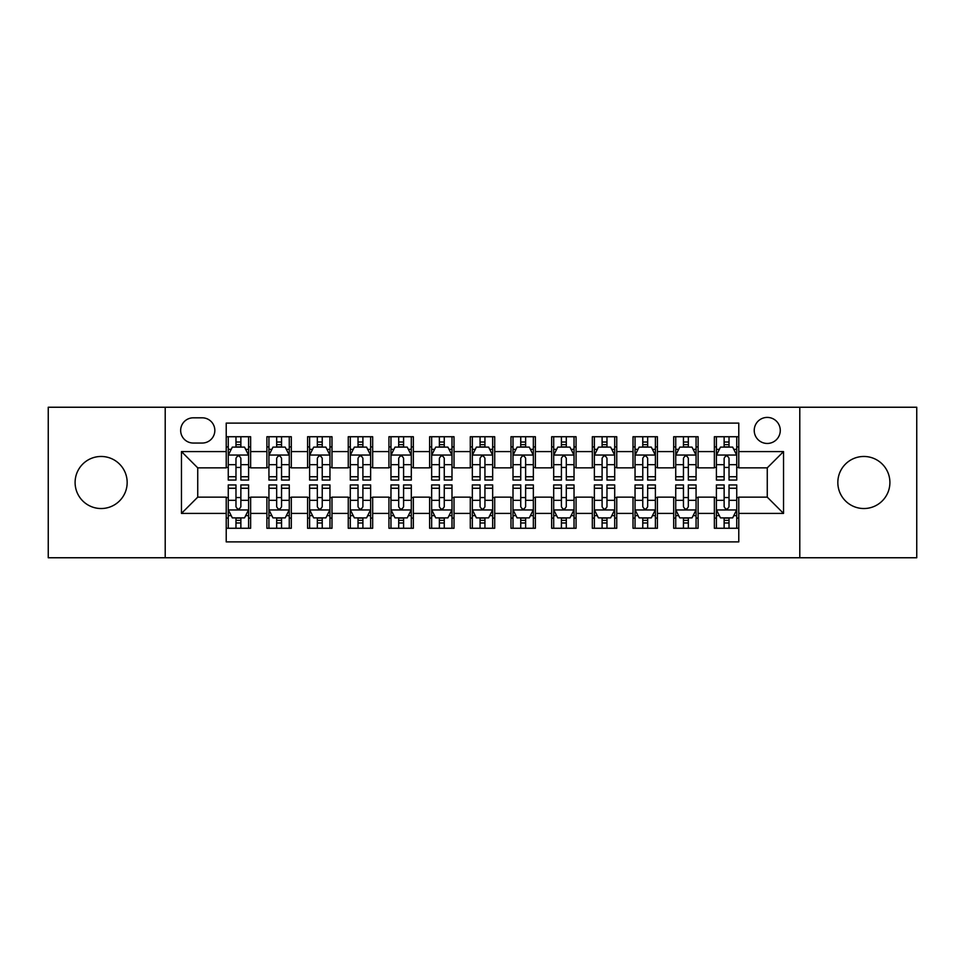 <?xml version="1.0" encoding="UTF-8"?>
<svg xmlns="http://www.w3.org/2000/svg" width="965" height="965" viewBox="0 0 965 965"><rect width="100%" height="100%" fill="white"/><g stroke="black" fill="none" stroke-linecap="round" stroke-linejoin="round"><path stroke-width="1.45" d="M863.868 456.469A26.031 26.031 0 0 0 837.837 482.5A26.031 26.031 0 0 0 863.868 508.531A26.031 26.031 0 0 0 889.899 482.5A26.031 26.031 0 0 0 863.868 456.469M101.132 456.469A26.031 26.031 0 0 0 75.101 482.5A26.031 26.031 0 0 0 101.132 508.531A26.031 26.031 0 0 0 127.163 482.5A26.031 26.031 0 0 0 101.132 456.469M767.259 417.411A13.015 13.015 0 0 0 754.232 430.426A13.015 13.015 0 0 0 767.259 443.454A13.015 13.015 0 0 0 780.275 430.426A13.015 13.015 0 0 0 767.259 417.411M799.792 557.758L916.75 557.758L916.75 407.242L799.792 407.242L799.792 557.758L165.208 557.758L165.208 407.242L48.25 407.242L48.25 557.758L165.208 557.758M738.78 436.735L714.365 436.735L714.365 451.584L698.105 451.584L698.105 467.856L714.365 467.856L714.365 451.584M698.105 451.584L698.105 436.735L673.691 436.735L673.691 451.584L657.418 451.584L657.418 467.856L673.691 467.856L673.691 451.584M657.418 451.584L657.418 436.735L633.016 436.735L633.016 451.584L616.744 451.584L616.744 467.856L633.016 467.856L633.016 451.584M616.744 451.584L616.744 436.735L592.329 436.735L592.329 451.584L576.057 451.584L576.057 467.856L592.329 467.856L592.329 451.584M576.057 451.584L576.057 436.735L551.654 436.735L551.654 451.584L535.382 451.584L535.382 467.856L551.654 467.856L551.654 451.584M535.382 451.584L535.382 436.735L510.98 436.735L510.98 451.584L494.707 451.584L494.707 467.856L510.98 467.856L510.98 451.584M494.707 451.584L494.707 436.735L470.293 436.735L470.293 451.584L454.02 451.584L454.02 467.856L470.293 467.856L470.293 451.584M454.02 451.584L454.02 436.735L429.618 436.735L429.618 451.584L413.346 451.584L413.346 467.856L429.618 467.856L429.618 451.584M413.346 451.584L413.346 436.735L388.943 436.735L388.943 451.584L372.671 451.584L372.671 467.856L388.943 467.856L388.943 451.584M372.671 451.584L372.671 436.735L348.256 436.735L348.256 451.584L331.984 451.584L331.984 467.856L348.256 467.856L348.256 451.584M331.984 451.584L331.984 436.735L307.582 436.735L307.582 451.584L291.309 451.584L291.309 467.856L307.582 467.856L307.582 451.584M291.309 451.584L291.309 436.735L266.895 436.735L266.895 467.856L250.635 467.856L250.635 436.735L226.22 436.735M226.22 528.265L250.635 528.265L250.635 497.144L266.895 497.144L266.895 528.265L291.309 528.265L291.309 497.144L307.582 497.144L307.582 513.416L291.309 513.416M307.582 513.416L307.582 528.265L331.984 528.265L331.984 497.144L348.256 497.144L348.256 513.416L331.984 513.416M348.256 513.416L348.256 528.265L372.671 528.265L372.671 497.144L388.943 497.144L388.943 513.416L372.671 513.416M388.943 513.416L388.943 528.265L413.346 528.265L413.346 497.144L429.618 497.144L429.618 513.416L413.346 513.416M429.618 513.416L429.618 528.265L454.02 528.265L454.02 497.144L470.293 497.144L470.293 513.416L454.02 513.416M470.293 513.416L470.293 528.265L494.707 528.265L494.707 497.144L510.98 497.144L510.98 513.416L494.707 513.416M510.98 513.416L510.98 528.265L535.382 528.265L535.382 497.144L551.654 497.144L551.654 513.416L535.382 513.416M551.654 513.416L551.654 528.265L576.057 528.265L576.057 497.144L592.329 497.144L592.329 513.416L576.057 513.416M592.329 513.416L592.329 528.265L616.744 528.265L616.744 497.144L633.016 497.144L633.016 513.416L616.744 513.416M633.016 513.416L633.016 528.265L657.418 528.265L657.418 497.144L673.691 497.144L673.691 513.416L657.418 513.416M673.691 513.416L673.691 528.265L698.105 528.265L698.105 497.144L714.365 497.144L714.365 513.416L698.105 513.416M193.265 443.044L202.216 443.044A12.605 12.605 0 0 0 214.833 430.426A12.605 12.605 0 0 0 202.216 417.821L193.265 417.821A12.605 12.605 0 0 0 180.66 430.426A12.605 12.605 0 0 0 193.265 443.044M799.792 407.242L165.208 407.242M738.78 451.584L738.78 423.104L226.22 423.104L226.22 467.856L197.741 467.856L197.741 497.144L226.22 497.144L226.22 541.896L738.78 541.896L738.78 497.144L767.259 497.144L767.259 467.856L738.78 467.856L738.78 451.584L783.532 451.584L783.532 513.416L738.78 513.416M226.22 513.416L181.468 513.416L181.468 451.584L226.22 451.584M714.365 513.416L714.365 528.265L738.78 528.265M226.22 446.904L228.259 446.904M235.979 446.904L240.864 446.904M248.596 446.904L250.635 446.904M226.22 467.446L228.259 467.446M235.979 467.446L240.864 467.446M248.596 467.446L250.635 467.446M226.22 497.554L228.259 497.554M235.979 497.554L240.864 497.554M248.596 497.554L250.635 497.554M226.22 518.096L228.259 518.096M235.979 518.096L240.864 518.096M248.596 518.096L250.635 518.096M266.895 467.446L268.933 467.446M276.666 467.446L281.551 467.446M289.271 467.446L291.309 467.446M266.895 446.904L268.933 446.904M276.666 446.904L281.551 446.904M289.271 446.904L291.309 446.904M266.895 497.554L268.933 497.554M276.666 497.554L281.551 497.554M289.271 497.554L291.309 497.554M266.895 518.096L268.933 518.096M276.666 518.096L281.551 518.096M289.271 518.096L291.309 518.096M307.582 497.554L309.608 497.554M317.34 497.554L322.226 497.554M329.958 497.554L331.984 497.554M307.582 518.096L309.608 518.096M317.34 518.096L322.226 518.096M329.958 518.096L331.984 518.096M307.582 446.904L309.608 446.904M317.34 446.904L322.226 446.904M329.958 446.904L331.984 446.904M307.582 467.446L309.608 467.446M317.34 467.446L322.226 467.446M329.958 467.446L331.984 467.446M348.256 497.554L350.295 497.554M358.027 497.554L362.9 497.554M370.632 497.554L372.671 497.554M348.256 518.096L350.295 518.096M358.027 518.096L362.9 518.096M370.632 518.096L372.671 518.096M348.256 446.904L350.295 446.904M358.027 446.904L362.9 446.904M370.632 446.904L372.671 446.904M348.256 467.446L350.295 467.446M358.027 467.446L362.9 467.446M370.632 467.446L372.671 467.446M388.943 497.554L390.97 497.554M398.702 497.554L403.587 497.554M411.307 497.554L413.346 497.554M388.943 518.096L390.97 518.096M398.702 518.096L403.587 518.096M411.307 518.096L413.346 518.096M388.943 446.904L390.97 446.904M398.702 446.904L403.587 446.904M411.307 446.904L413.346 446.904M388.943 467.446L390.97 467.446M398.702 467.446L403.587 467.446M411.307 467.446L413.346 467.446M429.618 497.554L431.657 497.554M439.377 497.554L444.262 497.554M451.994 497.554L454.02 497.554M429.618 518.096L431.657 518.096M439.377 518.096L444.262 518.096M451.994 518.096L454.02 518.096M429.618 446.904L431.657 446.904M439.377 446.904L444.262 446.904M451.994 446.904L454.02 446.904M429.618 467.446L431.657 467.446M439.377 467.446L444.262 467.446M451.994 467.446L454.02 467.446M470.293 497.554L472.331 497.554M480.063 497.554L484.937 497.554M492.669 497.554L494.707 497.554M470.293 518.096L472.331 518.096M480.063 518.096L484.937 518.096M492.669 518.096L494.707 518.096M470.293 446.904L472.331 446.904M480.063 446.904L484.937 446.904M492.669 446.904L494.707 446.904M470.293 467.446L472.331 467.446M480.063 467.446L484.937 467.446M492.669 467.446L494.707 467.446M510.98 497.554L513.006 497.554M520.738 497.554L525.623 497.554M533.343 497.554L535.382 497.554M510.98 518.096L513.006 518.096M520.738 518.096L525.623 518.096M533.343 518.096L535.382 518.096M510.98 446.904L513.006 446.904M520.738 446.904L525.623 446.904M533.343 446.904L535.382 446.904M510.98 467.446L513.006 467.446M520.738 467.446L525.623 467.446M533.343 467.446L535.382 467.446M551.654 497.554L553.693 497.554M561.413 497.554L566.298 497.554M574.03 497.554L576.057 497.554M551.654 518.096L553.693 518.096M561.413 518.096L566.298 518.096M574.03 518.096L576.057 518.096M551.654 446.904L553.693 446.904M561.413 446.904L566.298 446.904M574.03 446.904L576.057 446.904M551.654 467.446L553.693 467.446M561.413 467.446L566.298 467.446M574.03 467.446L576.057 467.446M592.329 497.554L594.368 497.554M602.1 497.554L606.973 497.554M614.705 497.554L616.744 497.554M592.329 518.096L594.368 518.096M602.1 518.096L606.973 518.096M614.705 518.096L616.744 518.096M592.329 446.904L594.368 446.904M602.1 446.904L606.973 446.904M614.705 446.904L616.744 446.904M592.329 467.446L594.368 467.446M602.1 467.446L606.973 467.446M614.705 467.446L616.744 467.446M633.016 497.554L635.042 497.554M642.774 497.554L647.66 497.554M655.392 497.554L657.418 497.554M633.016 518.096L635.042 518.096M642.774 518.096L647.66 518.096M655.392 518.096L657.418 518.096M633.016 446.904L635.042 446.904M642.774 446.904L647.66 446.904M655.392 446.904L657.418 446.904M633.016 467.446L635.042 467.446M642.774 467.446L647.66 467.446M655.392 467.446L657.418 467.446M673.691 497.554L675.729 497.554M683.449 497.554L688.335 497.554M696.067 497.554L698.105 497.554M673.691 518.096L675.729 518.096M683.449 518.096L688.335 518.096M696.067 518.096L698.105 518.096M673.691 446.904L675.729 446.904M683.449 446.904L688.335 446.904M696.067 446.904L698.105 446.904M673.691 467.446L675.729 467.446M683.449 467.446L688.335 467.446M696.067 467.446L698.105 467.446M714.365 497.554L716.404 497.554M724.136 497.554L729.021 497.554M736.741 497.554L738.78 497.554M714.365 518.096L716.404 518.096M724.136 518.096L729.021 518.096M736.741 518.096L738.78 518.096M714.365 446.904L716.404 446.904M724.136 446.904L729.021 446.904M736.741 446.904L738.78 446.904M714.365 467.446L716.404 467.446M724.136 467.446L729.021 467.446M736.741 467.446L738.78 467.446M197.741 467.856L181.468 451.584M197.741 497.144L181.468 513.416M783.532 451.584L767.259 467.856M783.532 513.416L767.259 497.144M240.864 442.018L235.979 442.018M248.596 476.746L240.864 476.746L240.864 480.063L248.596 480.063L248.596 455.251L244.531 447.109L232.324 447.109L228.259 455.251L228.259 480.063L235.979 480.063L235.979 476.746L228.259 476.746M228.259 455.251L228.259 436.735M248.596 455.251L248.596 436.735M235.979 447.109L235.979 436.735M240.864 436.735L240.864 447.109M240.864 476.746L240.864 458.291C239.236 455.166 237.619 455.166 235.979 458.291L235.979 476.746M235.979 522.982L240.864 522.982M228.259 488.254L235.979 488.254L235.979 484.937L228.259 484.937L228.259 509.749L232.324 517.891L244.531 517.891L248.596 509.749L248.596 484.937L240.864 484.937L240.864 488.254L248.596 488.254M248.596 509.749L248.596 528.265M228.259 509.749L228.259 528.265M240.864 517.891L240.864 528.265M235.979 528.265L235.979 517.891M235.979 488.254L235.979 506.709C237.607 509.834 239.236 509.834 240.864 506.709L240.864 488.254M281.551 442.018L276.666 442.018M289.271 476.746L281.551 476.746L281.551 480.063L289.271 480.063L289.271 455.251L285.206 447.109L272.998 447.109L268.933 455.251L268.933 480.063L276.666 480.063L276.666 476.746L268.933 476.746M268.933 455.251L268.933 436.735M289.271 455.251L289.271 436.735M276.666 447.109L276.666 436.735M281.551 436.735L281.551 447.109M281.551 476.746L281.551 458.291C279.922 455.166 278.294 455.166 276.666 458.291L276.666 476.746M322.226 442.018L317.34 442.018M329.958 476.746L322.226 476.746L322.226 480.063L329.958 480.063L329.958 455.251L325.881 447.109L313.685 447.109L309.608 455.251L309.608 480.063L317.34 480.063L317.34 476.746L309.608 476.746M309.608 455.251L309.608 436.735M329.958 455.251L329.958 436.735M317.34 447.109L317.34 436.735M322.226 436.735L322.226 447.109M322.226 476.746L322.226 458.291C320.597 455.166 318.969 455.166 317.34 458.291L317.34 476.746M362.9 442.018L358.027 442.018M370.632 476.746L362.9 476.746L362.9 480.063L370.632 480.063L370.632 455.251L366.567 447.109L354.36 447.109L350.295 455.251L350.295 480.063L358.027 480.063L358.027 476.746L350.295 476.746M350.295 455.251L350.295 436.735M370.632 455.251L370.632 436.735M358.027 447.109L358.027 436.735M362.9 436.735L362.9 447.109M362.9 476.746L362.9 458.291C361.284 455.166 359.656 455.166 358.027 458.291L358.027 476.746M403.587 442.018L398.702 442.018M411.307 476.746L403.587 476.746L403.587 480.063L411.307 480.063L411.307 455.251L407.242 447.109L395.035 447.109L390.97 455.251L390.97 480.063L398.702 480.063L398.702 476.746L390.97 476.746M390.97 455.251L390.97 436.735M411.307 455.251L411.307 436.735M398.702 447.109L398.702 436.735M403.587 436.735L403.587 447.109M403.587 476.746L403.587 458.291C401.959 455.166 400.33 455.166 398.702 458.291L398.702 476.746M276.666 522.982L281.551 522.982M268.933 488.254L276.666 488.254L276.666 484.937L268.933 484.937L268.933 509.749L272.998 517.891L285.206 517.891L289.271 509.749L289.271 484.937L281.551 484.937L281.551 488.254L289.271 488.254M289.271 509.749L289.271 528.265M268.933 509.749L268.933 528.265M281.551 517.891L281.551 528.265M276.666 528.265L276.666 517.891M276.666 488.254L276.666 506.709C278.294 509.834 279.91 509.834 281.551 506.709L281.551 488.254M317.34 522.982L322.226 522.982M309.608 488.254L317.34 488.254L317.34 484.937L309.608 484.937L309.608 509.749L313.685 517.891L325.881 517.891L329.958 509.749L329.958 484.937L322.226 484.937L322.226 488.254L329.958 488.254M329.958 509.749L329.958 528.265M309.608 509.749L309.608 528.265M322.226 517.891L322.226 528.265M317.34 528.265L317.34 517.891M317.34 488.254L317.34 506.709C318.969 509.834 320.597 509.834 322.226 506.709L322.226 488.254M358.027 522.982L362.9 522.982M350.295 488.254L358.027 488.254L358.027 484.937L350.295 484.937L350.295 509.749L354.36 517.891L366.567 517.891L370.632 509.749L370.632 484.937L362.9 484.937L362.9 488.254L370.632 488.254M370.632 509.749L370.632 528.265M350.295 509.749L350.295 528.265M362.9 517.891L362.9 528.265M358.027 528.265L358.027 517.891M358.027 488.254L358.027 506.709C359.643 509.834 361.272 509.834 362.9 506.709L362.9 488.254M398.702 522.982L403.587 522.982M390.97 488.254L398.702 488.254L398.702 484.937L390.97 484.937L390.97 509.749L395.035 517.891L407.242 517.891L411.307 509.749L411.307 484.937L403.587 484.937L403.587 488.254L411.307 488.254M411.307 509.749L411.307 528.265M390.97 509.749L390.97 528.265M403.587 517.891L403.587 528.265M398.702 528.265L398.702 517.891M398.702 488.254L398.702 506.709C400.33 509.834 401.959 509.834 403.587 506.709L403.587 488.254M444.262 442.018L439.377 442.018M451.994 476.746L444.262 476.746L444.262 480.063L451.994 480.063L451.994 455.251L447.917 447.109L435.722 447.109L431.657 455.251L431.657 480.063L439.377 480.063L439.377 476.746L431.657 476.746M431.657 455.251L431.657 436.735M451.994 455.251L451.994 436.735M439.377 447.109L439.377 436.735M444.262 436.735L444.262 447.109M444.262 476.746L444.262 458.291C442.633 455.166 441.005 455.166 439.377 458.291L439.377 476.746M439.377 522.982L444.262 522.982M431.657 488.254L439.377 488.254L439.377 484.937L431.657 484.937L431.657 509.749L435.722 517.891L447.917 517.891L451.994 509.749L451.994 484.937L444.262 484.937L444.262 488.254L451.994 488.254M451.994 509.749L451.994 528.265M431.657 509.749L431.657 528.265M444.262 517.891L444.262 528.265M439.377 528.265L439.377 517.891M439.377 488.254L439.377 506.709C441.005 509.834 442.633 509.834 444.262 506.709L444.262 488.254M484.937 442.018L480.063 442.018M492.669 476.746L484.937 476.746L484.937 480.063L492.669 480.063L492.669 455.251L488.604 447.109L476.396 447.109L472.331 455.251L472.331 480.063L480.063 480.063L480.063 476.746L472.331 476.746M472.331 455.251L472.331 436.735M492.669 455.251L492.669 436.735M480.063 447.109L480.063 436.735M484.937 436.735L484.937 447.109M484.937 476.746L484.937 458.291C483.32 455.166 481.692 455.166 480.063 458.291L480.063 476.746M480.063 522.982L484.937 522.982M472.331 488.254L480.063 488.254L480.063 484.937L472.331 484.937L472.331 509.749L476.396 517.891L488.604 517.891L492.669 509.749L492.669 484.937L484.937 484.937L484.937 488.254L492.669 488.254M492.669 509.749L492.669 528.265M472.331 509.749L472.331 528.265M484.937 517.891L484.937 528.265M480.063 528.265L480.063 517.891M480.063 488.254L480.063 506.709C481.68 509.834 483.308 509.834 484.937 506.709L484.937 488.254M525.623 442.018L520.738 442.018M533.343 476.746L525.623 476.746L525.623 480.063L533.343 480.063L533.343 455.251L529.278 447.109L517.083 447.109L513.006 455.251L513.006 480.063L520.738 480.063L520.738 476.746L513.006 476.746M513.006 455.251L513.006 436.735M533.343 455.251L533.343 436.735M520.738 447.109L520.738 436.735M525.623 436.735L525.623 447.109M525.623 476.746L525.623 458.291C523.995 455.166 522.367 455.166 520.738 458.291L520.738 476.746M520.738 522.982L525.623 522.982M513.006 488.254L520.738 488.254L520.738 484.937L513.006 484.937L513.006 509.749L517.083 517.891L529.278 517.891L533.343 509.749L533.343 484.937L525.623 484.937L525.623 488.254L533.343 488.254M533.343 509.749L533.343 528.265M513.006 509.749L513.006 528.265M525.623 517.891L525.623 528.265M520.738 528.265L520.738 517.891M520.738 488.254L520.738 506.709C522.367 509.834 523.995 509.834 525.623 506.709L525.623 488.254M566.298 442.018L561.413 442.018M574.03 476.746L566.298 476.746L566.298 480.063L574.03 480.063L574.03 455.251L569.965 447.109L557.758 447.109L553.693 455.251L553.693 480.063L561.413 480.063L561.413 476.746L553.693 476.746M553.693 455.251L553.693 436.735M574.03 455.251L574.03 436.735M561.413 447.109L561.413 436.735M566.298 436.735L566.298 447.109M566.298 476.746L566.298 458.291C564.67 455.166 563.041 455.166 561.413 458.291L561.413 476.746M561.413 522.982L566.298 522.982M553.693 488.254L561.413 488.254L561.413 484.937L553.693 484.937L553.693 509.749L557.758 517.891L569.965 517.891L574.03 509.749L574.03 484.937L566.298 484.937L566.298 488.254L574.03 488.254M574.03 509.749L574.03 528.265M553.693 509.749L553.693 528.265M566.298 517.891L566.298 528.265M561.413 528.265L561.413 517.891M561.413 488.254L561.413 506.709C563.041 509.834 564.67 509.834 566.298 506.709L566.298 488.254M606.973 442.018L602.1 442.018M614.705 476.746L606.973 476.746L606.973 480.063L614.705 480.063L614.705 455.251L610.64 447.109L598.433 447.109L594.368 455.251L594.368 480.063L602.1 480.063L602.1 476.746L594.368 476.746M594.368 455.251L594.368 436.735M614.705 455.251L614.705 436.735M602.1 447.109L602.1 436.735M606.973 436.735L606.973 447.109M606.973 476.746L606.973 458.291C605.357 455.166 603.728 455.166 602.1 458.291L602.1 476.746M647.66 442.018L642.774 442.018M655.392 476.746L647.66 476.746L647.66 480.063L655.392 480.063L655.392 455.251L651.315 447.109L639.12 447.109L635.042 455.251L635.042 480.063L642.774 480.063L642.774 476.746L635.042 476.746M635.042 455.251L635.042 436.735M655.392 455.251L655.392 436.735M642.774 447.109L642.774 436.735M647.66 436.735L647.66 447.109M647.66 476.746L647.66 458.291C646.031 455.166 644.403 455.166 642.774 458.291L642.774 476.746M688.335 442.018L683.449 442.018M696.067 476.746L688.335 476.746L688.335 480.063L696.067 480.063L696.067 455.251L692.001 447.109L679.794 447.109L675.729 455.251L675.729 480.063L683.449 480.063L683.449 476.746L675.729 476.746M675.729 455.251L675.729 436.735M696.067 455.251L696.067 436.735M683.449 447.109L683.449 436.735M688.335 436.735L688.335 447.109M688.335 476.746L688.335 458.291C686.706 455.166 685.09 455.166 683.449 458.291L683.449 476.746M729.021 442.018L724.136 442.018M736.741 476.746L729.021 476.746L729.021 480.063L736.741 480.063L736.741 455.251L732.676 447.109L720.469 447.109L716.404 455.251L716.404 480.063L724.136 480.063L724.136 476.746L716.404 476.746M716.404 455.251L716.404 436.735M736.741 455.251L736.741 436.735M724.136 447.109L724.136 436.735M729.021 436.735L729.021 447.109M729.021 476.746L729.021 458.291C727.393 455.166 725.764 455.166 724.136 458.291L724.136 476.746M602.1 522.982L606.973 522.982M594.368 488.254L602.1 488.254L602.1 484.937L594.368 484.937L594.368 509.749L598.433 517.891L610.64 517.891L614.705 509.749L614.705 484.937L606.973 484.937L606.973 488.254L614.705 488.254M614.705 509.749L614.705 528.265M594.368 509.749L594.368 528.265M606.973 517.891L606.973 528.265M602.1 528.265L602.1 517.891M602.1 488.254L602.1 506.709C603.716 509.834 605.345 509.834 606.973 506.709L606.973 488.254M642.774 522.982L647.66 522.982M635.042 488.254L642.774 488.254L642.774 484.937L635.042 484.937L635.042 509.749L639.12 517.891L651.315 517.891L655.392 509.749L655.392 484.937L647.66 484.937L647.66 488.254L655.392 488.254M655.392 509.749L655.392 528.265M635.042 509.749L635.042 528.265M647.66 517.891L647.66 528.265M642.774 528.265L642.774 517.891M642.774 488.254L642.774 506.709C644.403 509.834 646.031 509.834 647.66 506.709L647.66 488.254M683.449 522.982L688.335 522.982M675.729 488.254L683.449 488.254L683.449 484.937L675.729 484.937L675.729 509.749L679.794 517.891L692.001 517.891L696.067 509.749L696.067 484.937L688.335 484.937L688.335 488.254L696.067 488.254M696.067 509.749L696.067 528.265M675.729 509.749L675.729 528.265M688.335 517.891L688.335 528.265M683.449 528.265L683.449 517.891M683.449 488.254L683.449 506.709C685.078 509.834 686.706 509.834 688.335 506.709L688.335 488.254M724.136 522.982L729.021 522.982M716.404 488.254L724.136 488.254L724.136 484.937L716.404 484.937L716.404 509.749L720.469 517.891L732.676 517.891L736.741 509.749L736.741 484.937L729.021 484.937L729.021 488.254L736.741 488.254M736.741 509.749L736.741 528.265M716.404 509.749L716.404 528.265M729.021 517.891L729.021 528.265M724.136 528.265L724.136 517.891M724.136 488.254L724.136 506.709C725.764 509.834 727.381 509.834 729.021 506.709L729.021 488.254M266.895 513.416L250.635 513.416M266.895 451.584L250.635 451.584M248.488 455.046L228.355 455.046M228.259 449.352L231.202 449.352M245.641 449.352L248.596 449.352M235.979 464.672L228.259 464.672M248.596 464.672L240.864 464.672M240.864 444.612L235.979 444.612M228.355 509.954L248.488 509.954M248.596 515.648L245.641 515.648M231.202 515.648L228.259 515.648M240.864 500.328L248.596 500.328M228.259 500.328L235.979 500.328M235.979 520.388L240.864 520.388M289.174 455.046L269.042 455.046M268.933 449.352L271.889 449.352M286.328 449.352L289.271 449.352M276.666 464.672L268.933 464.672M289.271 464.672L281.551 464.672M281.551 444.612L276.666 444.612M329.849 455.046L309.717 455.046M309.608 449.352L312.564 449.352M327.002 449.352L329.958 449.352M317.34 464.672L309.608 464.672M329.958 464.672L322.226 464.672M322.226 444.612L317.34 444.612M370.536 455.046L350.392 455.046M350.295 449.352L353.238 449.352M367.689 449.352L370.632 449.352M358.027 464.672L350.295 464.672M370.632 464.672L362.9 464.672M362.9 444.612L358.027 444.612M411.211 455.046L391.078 455.046M390.97 449.352L393.925 449.352M408.364 449.352L411.307 449.352M398.702 464.672L390.97 464.672M411.307 464.672L403.587 464.672M403.587 444.612L398.702 444.612M269.042 509.954L289.174 509.954M289.271 515.648L286.328 515.648M271.889 515.648L268.933 515.648M281.551 500.328L289.271 500.328M268.933 500.328L276.666 500.328M276.666 520.388L281.551 520.388M309.717 509.954L329.849 509.954M329.958 515.648L327.002 515.648M312.564 515.648L309.608 515.648M322.226 500.328L329.958 500.328M309.608 500.328L317.34 500.328M317.34 520.388L322.226 520.388M350.392 509.954L370.536 509.954M370.632 515.648L367.689 515.648M353.238 515.648L350.295 515.648M362.9 500.328L370.632 500.328M350.295 500.328L358.027 500.328M358.027 520.388L362.9 520.388M391.078 509.954L411.211 509.954M411.307 515.648L408.364 515.648M393.925 515.648L390.97 515.648M403.587 500.328L411.307 500.328M390.97 500.328L398.702 500.328M398.702 520.388L403.587 520.388M451.885 455.046L431.753 455.046M431.657 449.352L434.6 449.352M449.039 449.352L451.994 449.352M439.377 464.672L431.657 464.672M451.994 464.672L444.262 464.672M444.262 444.612L439.377 444.612M431.753 509.954L451.885 509.954M451.994 515.648L449.039 515.648M434.6 515.648L431.657 515.648M444.262 500.328L451.994 500.328M431.657 500.328L439.377 500.328M439.377 520.388L444.262 520.388M492.572 455.046L472.428 455.046M472.331 449.352L475.275 449.352M489.725 449.352L492.669 449.352M480.063 464.672L472.331 464.672M492.669 464.672L484.937 464.672M484.937 444.612L480.063 444.612M472.428 509.954L492.572 509.954M492.669 515.648L489.725 515.648M475.275 515.648L472.331 515.648M484.937 500.328L492.669 500.328M472.331 500.328L480.063 500.328M480.063 520.388L484.937 520.388M533.247 455.046L513.115 455.046M513.006 449.352L515.961 449.352M530.4 449.352L533.343 449.352M520.738 464.672L513.006 464.672M533.343 464.672L525.623 464.672M525.623 444.612L520.738 444.612M513.115 509.954L533.247 509.954M533.343 515.648L530.4 515.648M515.961 515.648L513.006 515.648M525.623 500.328L533.343 500.328M513.006 500.328L520.738 500.328M520.738 520.388L525.623 520.388M573.922 455.046L553.789 455.046M553.693 449.352L556.636 449.352M571.075 449.352L574.03 449.352M561.413 464.672L553.693 464.672M574.03 464.672L566.298 464.672M566.298 444.612L561.413 444.612M553.789 509.954L573.922 509.954M574.03 515.648L571.075 515.648M556.636 515.648L553.693 515.648M566.298 500.328L574.03 500.328M553.693 500.328L561.413 500.328M561.413 520.388L566.298 520.388M614.609 455.046L594.464 455.046M594.368 449.352L597.311 449.352M611.762 449.352L614.705 449.352M602.1 464.672L594.368 464.672M614.705 464.672L606.973 464.672M606.973 444.612L602.1 444.612M655.283 455.046L635.151 455.046M635.042 449.352L637.998 449.352M652.437 449.352L655.392 449.352M642.774 464.672L635.042 464.672M655.392 464.672L647.66 464.672M647.66 444.612L642.774 444.612M695.958 455.046L675.826 455.046M675.729 449.352L678.672 449.352M693.111 449.352L696.067 449.352M683.449 464.672L675.729 464.672M696.067 464.672L688.335 464.672M688.335 444.612L683.449 444.612M736.645 455.046L716.513 455.046M716.404 449.352L719.359 449.352M733.798 449.352L736.741 449.352M724.136 464.672L716.404 464.672M736.741 464.672L729.021 464.672M729.021 444.612L724.136 444.612M594.464 509.954L614.609 509.954M614.705 515.648L611.762 515.648M597.311 515.648L594.368 515.648M606.973 500.328L614.705 500.328M594.368 500.328L602.1 500.328M602.1 520.388L606.973 520.388M635.151 509.954L655.283 509.954M655.392 515.648L652.437 515.648M637.998 515.648L635.042 515.648M647.66 500.328L655.392 500.328M635.042 500.328L642.774 500.328M642.774 520.388L647.66 520.388M675.826 509.954L695.958 509.954M696.067 515.648L693.111 515.648M678.672 515.648L675.729 515.648M688.335 500.328L696.067 500.328M675.729 500.328L683.449 500.328M683.449 520.388L688.335 520.388M716.513 509.954L736.645 509.954M736.741 515.648L733.798 515.648M719.359 515.648L716.404 515.648M729.021 500.328L736.741 500.328M716.404 500.328L724.136 500.328M724.136 520.388L729.021 520.388"/></g></svg>
